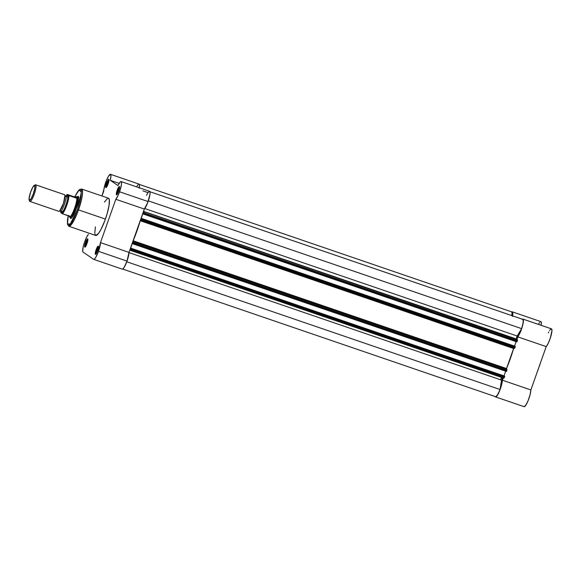<?xml version="1.0" encoding="UTF-8"?>
<svg xmlns="http://www.w3.org/2000/svg" width="581" height="581" viewBox="0 0 581 581"><rect width="100%" height="100%" fill="white"/><g stroke="black" fill="none" stroke-linecap="round" stroke-linejoin="round"><path stroke-width="0.87" d="M537.251 371.92L540.461 362.842M513.241 347.83A35.143 6.878 -71.1 0 0 513.415 347.213A35.143 6.878 -71.1 0 1 513.241 347.83M524.127 406.693A9.666 1.896 -71.1 0 1 524.04 406.642L525.732 405.378L528.078 400.745L530.075 394.746L530.867 389.945L502.333 380.177L503.124 377.955L499.551 390.984L496.682 396.293L495.825 396.939L494.859 396.438L495.506 396.881A9.666 1.896 108.9 0 0 495.6 396.925L524.127 406.693A9.666 1.896 -71.1 0 0 528.173 400.512A9.666 1.896 -71.1 0 0 530.867 389.945L546.213 346.603L548.188 343.407L550.214 338.382L551.943 330.821L551.689 329.02L550.701 329.173M511.549 312.2L512.319 311.852L512.754 312.513L512.442 316.471M522.174 319.405L522.973 319.1L523.423 320.436L522.639 325.425L520.503 331.766L516.821 339.282L517.686 336.842L546.213 346.603A9.666 1.896 -71.1 0 0 550.744 336.704A9.666 1.896 -71.1 0 0 551.478 328.853L522.944 319.092A9.666 1.896 108.9 0 1 522.217 326.936A9.666 1.896 108.9 0 1 517.686 336.842L546.213 346.603L530.867 389.945L502.333 380.177A9.666 1.896 108.9 0 1 499.645 390.752A9.666 1.896 108.9 0 1 495.6 396.925M511.897 311.939A9.666 1.896 108.9 0 1 512.348 311.859L540.882 321.627A9.666 1.896 -71.1 0 1 541.143 325.316L541.281 322.281L540.504 321.671M539.589 322.513L538.413 324.387M550.367 329.521L549.611 330.567M548.791 332.027L548.37 332.884M500.394 379.72A35.143 6.878 -71.1 0 0 501.657 377.447A35.143 6.878 -71.1 0 1 500.394 379.72M501.831 377.12A35.143 6.878 -71.1 0 0 502.049 376.706A35.143 6.878 -71.1 0 1 501.831 377.12M539.567 365.681L540.664 362.152M536.975 372.566L538.318 369.204M522.406 319.223A9.666 1.896 108.9 0 1 522.944 319.092M512.348 311.859A9.666 1.896 108.9 0 1 512.558 315.853M133.485 242.676L506.828 370.46L506.53 371.31L133.187 243.519L133.485 242.676L133.005 243.875L132.475 242.96L130.543 248.414L132.475 242.96L132.969 243.882L506.465 371.462L132.969 243.882L133.187 243.519L506.53 371.31L506.973 369.531L506.828 370.46L133.485 242.676L133.637 241.747L133.042 241.34L133.637 241.747L133.485 242.676M149.949 191.737L523.074 319.456L149.949 191.737M521.636 328.635A9.441 1.852 -71.1 0 0 523.074 319.456L523.161 322.709L521.636 328.635L517.163 336.014L144.756 208.543L517.163 336.014L516.371 338.977L143.529 211.361L516.371 338.977L517.518 339.762L516.313 338.846L516.785 336.806L521.636 328.635L148.337 200.859L521.636 328.635M516.858 341.897L143.514 214.113L144.175 211.971L144.03 212.9L517.373 340.684L517.518 339.762L143.478 211.499L517.518 339.762L517.475 340.364L517.068 341.534L143.732 213.75L144.03 212.9L517.373 340.684L517.01 341.686L143.732 213.75L143.514 214.113L143.02 213.183L141.081 218.645L141.619 219.008L141.081 218.645L143.02 213.183L143.514 214.113L516.85 341.897M514.534 346.116L516.117 341.65L514.534 346.116M515.129 346.32L141.793 218.536L141.619 219.008L141.793 218.536L515.129 346.32L141.793 218.536L141.844 219.081L515.18 346.872L514.882 347.714L141.539 219.93L141.844 219.081L141.183 220.635L140.319 220.548L133.042 241.34L133.158 240.766L506.501 368.55L506.973 369.531L133.637 241.747L506.973 369.531L133.042 241.34L506.385 369.131L506.501 368.55A37.78 7.393 -71.1 0 0 513.597 348.52L506.501 368.55L133.158 240.766A37.78 7.393 108.9 0 0 140.253 220.736L140.508 220.25L514.454 348.447L514.882 347.714L514.635 348.273L141.11 220.664L141.539 219.93L514.882 347.714L515.253 346.407L515.18 346.872L141.844 219.081L141.917 218.616L515.129 346.32M505.572 371.419L503.988 375.885L505.572 371.419M131.139 248.617L130.543 248.414L131.139 248.617M131.081 248.784L130.543 248.414L131.081 248.784L131.248 248.305L131.081 248.784M504.584 376.089L131.248 248.305L504.584 376.089L131.248 248.305L131.299 248.857L504.642 376.641L504.337 377.49L131.001 249.707L131.299 248.857L130.638 250.404L129.861 249.953L503.901 378.216L504.337 377.49L503.901 378.216L130.565 250.433L131.001 249.707L504.337 377.49L504.715 376.176L504.642 376.641L131.299 248.857L131.371 248.392L504.584 376.089M502.492 377.599L501.548 380.119L128.989 252.597L501.548 380.119L500.067 389.531L501.548 380.119L502.42 377.708M126.767 261.762L500.067 389.531L126.767 261.762M495.709 396.729A9.441 1.852 -71.1 0 0 500.067 389.531L497.619 394.833L495.709 396.729L122.714 269.061L495.709 396.729M139.317 184.417L512.239 312.062L511.687 315.556L512.239 312.062L139.317 184.417M513.735 348.164L513.597 348.52L140.253 220.736L513.597 348.52M117.979 190.488A3.689 0.719 -71.1 0 0 117.268 194.221A3.689 0.719 108.9 0 1 117.979 190.488L118.822 190.771L117.979 190.488A3.689 0.719 108.9 0 1 119.577 187.474A3.689 0.719 -71.1 0 0 117.979 190.488L117.209 190.183L117.979 190.488M118.684 191.185A4.394 0.857 108.9 0 1 116.716 194.809A4.394 0.857 108.9 0 1 117.209 190.183L116.483 194.817L118.066 192.732L119.504 188.113L119.526 186.726L119.018 186.668L117.209 190.183A4.394 0.857 108.9 0 1 119.504 186.668A4.394 0.857 108.9 0 1 118.684 191.185M96.896 250.033A3.689 0.719 -71.1 0 0 96.177 253.766A3.689 0.719 108.9 0 1 96.896 250.033L97.739 250.324L96.896 250.033A3.689 0.719 108.9 0 1 98.487 247.019A3.689 0.719 -71.1 0 0 96.896 250.033L96.126 249.728L96.896 250.033M97.593 250.731A4.394 0.857 108.9 0 1 95.625 254.362A4.394 0.857 108.9 0 1 96.126 249.728L95.393 254.369L96.976 252.277L98.414 247.659L98.436 246.271L97.928 246.221L96.126 249.728A4.394 0.857 108.9 0 1 98.414 246.213A4.394 0.857 108.9 0 1 97.593 250.731M86.293 242.8A3.689 0.719 -71.1 0 0 85.581 246.54A3.689 0.719 108.9 0 1 86.293 242.8L87.143 243.09L86.293 242.8A3.689 0.719 108.9 0 1 87.891 239.793A3.689 0.719 -71.1 0 0 86.293 242.8L85.523 242.502L86.293 242.8M86.997 243.504A4.394 0.857 108.9 0 1 85.029 247.128A4.394 0.857 108.9 0 1 85.523 242.502L84.797 247.136L86.38 245.051L87.818 240.432L87.84 239.045L87.332 238.987L85.523 242.502A4.394 0.857 108.9 0 1 87.818 238.987A4.394 0.857 108.9 0 1 86.997 243.504M107.383 183.255A3.689 0.719 -71.1 0 0 106.672 186.988A3.689 0.719 108.9 0 1 107.383 183.255L108.226 183.545L107.383 183.255A3.689 0.719 108.9 0 1 108.981 180.248A3.689 0.719 -71.1 0 0 107.383 183.255L106.614 182.95L107.383 183.255M108.088 183.959A4.394 0.857 108.9 0 1 106.12 187.583A4.394 0.857 108.9 0 1 106.614 182.95L105.887 187.59L107.47 185.499L108.901 180.887L108.93 179.5L108.422 179.442L106.614 182.95A4.394 0.857 108.9 0 1 108.908 179.442A4.394 0.857 108.9 0 1 108.088 183.959M70.04 217.011L70.947 218.405L72.24 217.243L76.343 208.695A11.685 2.288 108.9 0 1 71.114 218.34A11.685 2.288 108.9 0 1 70.09 217.483L68.856 215.638L69.916 217.417A10.981 2.15 -71.1 0 0 75.414 208.332A10.981 2.15 -71.1 0 0 77.237 196.741A10.981 2.15 108.9 0 1 75.508 208.056A10.981 2.15 108.9 0 1 70.018 217.468A10.981 2.15 108.9 0 1 69.916 217.417L69.909 217.41A10.981 2.15 -71.1 0 0 69.916 217.417A10.981 2.15 108.9 0 1 69.909 217.41L70.076 217.461M74.637 196.974L79.016 190.14L81.391 191.912L77.542 209.509L78.5 209.886L81.848 197.968L82.546 191.948L81.58 189.014A19.681 3.856 108.9 0 1 78.5 209.886L105.401 219.095A19.681 3.856 -71.1 0 0 108.48 198.223L81.58 189.014L79.379 189.653L78.021 191.127L74.615 196.966M98.479 251.333A9.666 1.896 108.9 0 1 93.73 259.373A9.666 1.896 108.9 0 1 93.635 259.329L83.039 252.096L82.691 251.232L83.163 246.976L84.427 242.531L86.736 236.968L88.399 234.397A9.666 1.896 108.9 0 0 83.933 244.056A9.666 1.896 108.9 0 0 83.039 252.096L93.635 259.329L94.5 259.061L95.727 257.441L98.479 251.333L127.007 261.101L98.479 251.333L100.462 242.626A9.666 1.896 108.9 0 1 98.479 251.333M139.273 187.765A9.666 1.896 -71.1 0 0 139.012 184.075L110.477 174.315A9.666 1.896 108.9 0 0 106.432 180.488A9.666 1.896 108.9 0 0 103.745 191.055L101.995 196L106.388 180.597L108.48 176.239L110.434 174.3L110.949 176.058L110.252 180.306L117.965 185.564L120.194 181.962L120.993 181.519L121.458 182.1L121.422 184.685L120.078 190.263L118.139 195.339L115.815 199.29L144.342 209.051L128.997 252.394A9.666 1.896 -71.1 0 1 127.007 261.101L124.254 267.209L123.034 268.821L122.17 269.09A9.666 1.896 -71.1 0 0 122.257 269.141A9.666 1.896 -71.1 0 0 127.007 261.101L128.997 252.394L144.342 209.051A9.666 1.896 -71.1 0 0 148.097 201.556L119.563 191.788A9.666 1.896 108.9 0 1 115.815 199.29L144.342 209.051L147.639 202.791L149.949 194.453L150.072 192.514L149.528 191.287L148.228 192.311L146.499 195.332M70.018 217.468L71.572 217.998A10.981 2.15 108.9 0 1 71.485 217.969M139.2 188.15L139.418 184.765L139.164 184.17L138.445 184.228M138.125 184.497L136.542 186.835M115.815 199.29L100.462 242.626L115.815 199.29M95.393 226.859L94.783 233.097M94.87 233.918L95.901 235.501L98.479 233.497L101.203 229.008L104.74 220.896L107.165 213.619L109.075 205.333L109.337 199.77L108.306 198.186M107.427 198.462L104.413 202.152M68.202 215.711L67.425 220.424L67.476 224.36L68.834 226.256L95.734 235.465A19.681 3.856 -71.1 0 0 105.401 219.095L78.5 209.886A19.681 3.856 108.9 0 1 68.834 226.256L74.063 220.257L78.5 209.886L77.542 209.509L73.526 218.979L71.543 222.4L69.306 224.92L68.122 225.058L67.476 223.67L68.289 215.406M74.564 197.119L78.972 190.183L80.316 189.529L81.304 191.047L80.803 197.787L77.542 209.509L70.221 224.113L67.49 223.765L68.224 215.718M78.537 196.683L78.529 196.668A11.685 2.288 108.9 0 1 76.343 208.695L78.718 198.956L78.282 196.356L77.208 196.712M121.073 181.541L149.607 191.309A9.666 1.896 -71.1 0 1 148.097 201.556L119.563 191.788A9.666 1.896 108.9 0 0 121.073 181.541A9.666 1.896 108.9 0 0 117.965 185.564L110.252 180.306L119.156 183.349L110.252 180.306A9.666 1.896 108.9 0 0 110.477 174.315M128.997 252.394L100.462 242.626L128.997 252.394M29.951 201.433L58.906 211.346A8.788 1.721 -71.1 0 1 58.826 211.302L59.625 211.041L63.46 203.365L64.985 195.398L64.506 194.7A8.788 1.721 -71.1 0 1 64.6 194.722A8.788 1.721 -71.1 0 1 64.68 194.758L35.724 184.852A8.788 1.721 108.9 0 1 34.344 193.901A8.788 1.721 108.9 0 1 29.951 201.433A8.788 1.721 108.9 0 1 29.863 201.389A8.788 1.721 -71.1 0 0 34.264 194.127A8.788 1.721 -71.1 0 0 35.724 184.852L34.642 185.383A7.931 1.554 108.9 0 1 33.328 193.756A7.931 1.554 108.9 0 1 29.355 200.314L29.863 201.389L29.065 198.549L30.67 191.941L32.928 186.929L34.642 185.383L34.809 188.208L33.328 193.756L31.069 198.767L29.355 200.314A7.931 1.554 108.9 0 1 29.188 200.096A7.931 1.554 108.9 0 1 30.532 192.347A7.931 1.554 108.9 0 1 34.221 185.397A7.931 1.554 108.9 0 1 34.642 185.383L35.724 184.852A8.788 1.721 -71.1 0 0 35.259 184.867L34.221 185.397M65.682 196.022L65.406 195.87A1.787 1.75 124.3 0 0 65.813 196.08C68.326 194.504 61.179 214.679 60.547 210.961C61.179 214.679 68.326 194.504 65.813 196.08A1.787 1.75 -55.7 0 1 65.399 195.87L64.985 195.398M65.74 196.037L67.534 195.739A1.787 1.75 -55.7 0 1 65.813 196.08A1.787 1.75 124.3 0 0 67.534 195.739L66.75 195.986M58.906 211.346A8.788 1.721 -71.1 0 0 63.307 203.815A8.788 1.721 -71.1 0 0 64.68 194.758L35.724 184.852A8.788 1.721 108.9 0 0 35.637 184.809L64.6 194.722M61.339 211.266L61.68 212.276A1.787 1.75 124.3 0 0 60.961 211.172A1.787 1.75 -55.7 0 1 61.68 212.276L61.383 211.68M65.675 196.501L67.2 194.432L74.942 197.075L76.59 196.69L78.689 197.235L76.975 196.661L75.218 197.126L76.772 198.194L77.237 196.741L76.772 198.194L74.942 197.075L76.532 198.157L74.942 197.075L67.149 194.432L68.478 195.354L68.405 197.126L65.82 206.64L62.036 213.547L60.736 212.661L60.809 210.888M61.68 212.276L63.576 210.569L66.081 205.013L67.716 198.869L67.534 195.739C70.323 193.989 62.385 216.408 61.68 212.276M60.773 211.063L60.7 212.631L62.087 213.583L70.083 216.35L70.199 217.338L70.294 216.619A10.763 2.106 -71.1 0 0 74.666 208.063A10.763 2.106 -71.1 0 0 76.874 198.034A10.763 2.106 108.9 0 1 74.666 208.063A10.763 2.106 108.9 0 1 70.294 216.619L62.501 213.757A10.763 2.106 -71.1 0 0 66.735 205.347A10.763 2.106 -71.1 0 0 68.95 195.565L76.532 198.157L68.95 195.565A10.763 2.106 108.9 0 1 66.735 205.347A10.763 2.106 108.9 0 1 62.501 213.757L62.036 213.547A10.414 2.041 108.9 0 0 66.35 205.195A10.414 2.041 108.9 0 0 68.478 195.354L67.178 194.468M77.237 196.741A10.981 2.15 -71.1 0 0 77.004 196.661A10.981 2.15 -71.1 0 0 76.983 196.661A10.981 2.15 108.9 0 1 77.128 196.69A10.981 2.15 108.9 0 1 77.237 196.741L76.59 196.69M61.375 211.644L60.954 211.172A1.787 1.75 124.3 0 0 60.678 211.012M29.188 200.096L29.682 201.157A8.788 1.721 -71.1 0 0 29.863 201.389A8.788 1.721 108.9 0 1 29.566 200.757M67.149 194.446L65.9 196.087M540.541 362.617L537.164 372.152M142.89 190.873L148.002 192.623M93.73 259.373L122.257 269.141M59.625 211.041L60.954 211.172M77.128 196.69L78.682 197.22"/></g></svg>
